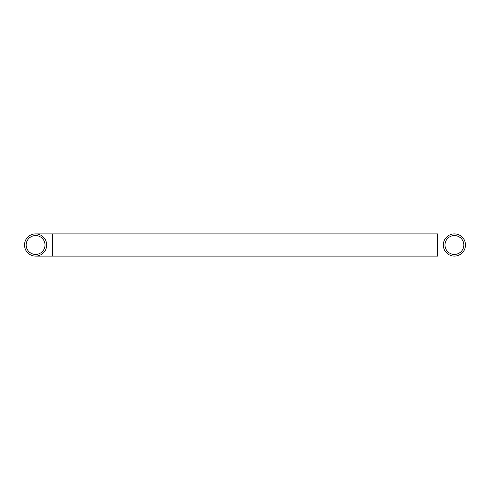 <?xml version="1.0" encoding="UTF-8"?>
<svg xmlns="http://www.w3.org/2000/svg" width="490" height="490" viewBox="0 0 490 490"><rect width="100%" height="100%" fill="white"/><g stroke="black" fill="none" stroke-linecap="round" stroke-linejoin="round"><path stroke-width="0.73" d="M52.35 256.099L52.35 233.902L437.65 233.902L437.65 256.099L35.599 256.099M52.35 233.902L35.599 233.902M24.5 245A11.099 11.099 0 0 0 35.599 256.099A11.099 11.099 0 0 0 46.697 245A11.099 11.099 0 0 0 35.599 233.902A11.099 11.099 0 0 0 24.5 245M45.019 245A9.42 9.42 0 0 0 35.599 235.58A9.42 9.42 0 0 0 26.178 245A9.42 9.42 0 0 0 35.599 254.42A9.42 9.42 0 0 0 45.019 245M465.5 245A11.099 11.099 0 0 1 454.402 256.099A11.099 11.099 0 0 1 443.303 245A11.099 11.099 0 0 1 454.402 233.902A11.099 11.099 0 0 1 465.5 245M444.981 245A9.42 9.42 0 0 1 454.402 235.58A9.42 9.42 0 0 1 463.822 245A9.42 9.42 0 0 1 454.402 254.42A9.42 9.42 0 0 1 444.981 245"/></g></svg>
